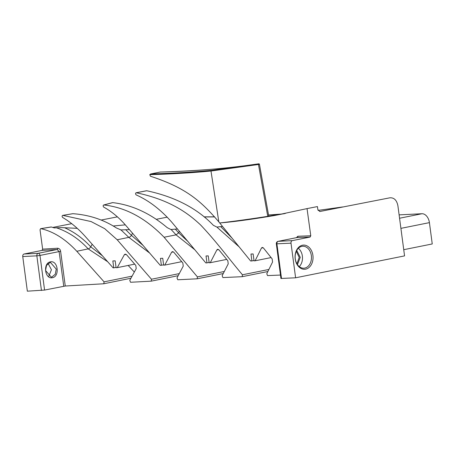 <?xml version="1.0" encoding="UTF-8"?>
<svg xmlns="http://www.w3.org/2000/svg" width="455" height="455" viewBox="0 0 455 455"><rect width="100%" height="100%" fill="white"/><g stroke="black" fill="none" stroke-linecap="round" stroke-linejoin="round"><path stroke-width="0.68" d="M178.178 275.685L151.179 281.162L130.562 282.271L129.766 280.416L136.221 268.569L135.806 265.441L126.49 254.669L125.153 254.1L124.3 254.789L117.248 267.648L116.099 267.711L115.183 260.823L112.846 260.954L113.761 267.841L113.13 267.876L85.148 236.338C77.953 228.342 70.462 222.057 62.665 217.49C61.863 216.495 61.92 215.789 62.836 215.38L62.631 215.391M223.257 273.557L197.146 278.807L177.78 279.774L176.995 277.914L183.246 266.112L182.83 262.99L173.725 252.172L172.422 251.598L171.592 252.28L164.761 265.089L163.646 265.146L162.736 258.258L160.456 258.377L161.371 265.265L160.245 265.322L125.335 224.889C118.647 217.291 111.441 211.365 103.706 207.105C102.881 206.075 102.944 205.37 103.894 204.989L103.575 205.023M267.87 271.527L242.179 276.691L222.916 277.573L222.148 275.713L228.239 263.832L227.819 260.709L218.918 249.852L217.649 249.272L216.842 249.949L210.255 262.711L209.169 262.762L208.254 255.875L206.035 255.977L206.951 262.865L205.819 262.922L171.962 222.415C160.871 209.744 148.933 200.575 136.164 194.911C135.294 193.893 135.34 193.176 136.295 192.766L136.005 192.783M130.955 278.238L103.78 283.766L65.27 286.019L44.579 290.068L27.351 291.177L22.75 256.552A2.235 1.661 -92.9 0 1 24.092 254.009L41.968 250.415L42.639 249.147L40.034 229.803L40.614 228.66M280.473 275.059L267.534 275.594L266.778 273.728L272.568 262.017L272.147 258.895L263.451 247.992L262.222 247.406L261.437 248.077L255.107 260.789L254.055 260.834L253.128 253.947L250.978 254.038L251.899 260.925L250.631 260.982L219.697 222.956C233.188 221.886 251.518 219.401 274.678 215.494L285.564 213.344L268.734 216.142M296.376 237.675L297.866 236.253L310.771 235.781L307.04 208.606L317.431 206.581L317.846 209.607L319.791 211.512L389.884 197.806C394.081 197.55 396.754 200.189 397.897 205.717L404.563 255.886L295.608 277.795L280.928 278.466L276.327 243.835L291.007 243.169A2.235 1.661 87.1 0 1 292.349 240.627L310.094 237.061L297.149 237.533L278.25 241.332L292.349 240.627M399.115 214.874L421.956 213.736A9.316 6.211 78.6 0 1 429.418 222.631L432.25 243.954L403.739 249.687M151.179 281.162L151.464 279.239L117.197 239.768L104.701 228.666L91.063 221.551L62.836 215.38L72.902 213.696C89.043 214.851 103.558 219.617 116.446 227.995L120.979 229.911L128.828 237.374L149.769 253.139M179.281 273.603L151.464 279.239M149.758 174.652L150.793 173.958C172.94 173.315 193.125 172.115 211.342 170.352A0.597 0.449 84.6 0 0 210.989 171.029C192.584 172.809 172.172 174.015 149.758 174.652L150.457 176.233C186.106 187.887 201.076 201.099 218.832 221.898L210.983 171.029L258.463 164.494L267.756 216.324L268.604 216.153M197.146 278.807L197.419 276.896L164.084 237.237C145.577 218.11 125.517 207.361 103.894 204.989L112.738 202.623C132.007 204.915 150.167 213.258 167.218 227.648L170.858 229.496M242.179 276.691L242.441 274.786C226.806 256.125 216.193 241.395 200.632 224.998C186.51 211.649 168.208 199.506 136.295 192.766L146.732 190.747C174.885 196.776 197.1 208.305 213.367 225.316L216.876 227.068L239.341 247.037M65.27 286.019L60.623 251.393C60.441 249.67 59.491 248.612 57.774 248.225L42.639 249.147M103.78 283.766L104.081 281.844L76.804 251.274C65.395 239.017 53.423 231.481 40.882 228.666L51.324 226.994L54.372 227.938L56.283 227.767C68.119 231.663 78.749 238.699 88.179 248.874L107.727 261.767M307.04 208.606L274.678 215.494M150.594 173.992L160.143 172.058C198.517 170.864 231.39 168.117 258.753 163.823L258.463 164.494L259.305 164.323M146.436 190.764L146.732 190.747M112.419 202.651L112.738 202.623M342.672 206.951L318.068 210.398L342.478 206.985L319.825 211.507M204.215 216.955L214.646 216.916M268.535 215.01L281.156 214.117M156.662 219.236L167.23 217.143M113.386 225.976L125.307 224.855M117.407 216.859L101.266 220.021M52.86 227.415L71.691 223.672M77.265 228.347L62.159 227.631L56.283 227.767M129.43 229.627L120.632 229.934M177.484 228.979L171.103 229.474L176.068 234.86L194.973 249.869M222.552 226.442L216.876 227.068M267.756 216.324C253.162 218.65 232.806 221.5 219.697 222.956L218.832 221.898M254.009 260.505L251.899 260.925M271.095 257.575L255.107 260.789M268.888 269.462L242.441 274.786M224.321 271.487L197.419 276.896M163.607 264.816L161.371 265.265M181.727 261.676L164.761 265.089M76.804 251.274L88.179 248.874A2.326 1.041 138.4 0 0 89.47 248.237A2.326 1.041 138.4 0 0 90.022 247.759A2.326 1.041 138.4 0 0 90.744 246.837L102.472 255.846M132.092 276.145L104.081 281.844M134.333 272.039L128.156 265.453M48.139 263.462L51.409 269.752L48.787 276.407M296.91 263.781L299.208 257.388L296.285 251.336M49.942 262.632L50.55 262.558L56.249 269.098L55.271 274.24L51.847 276.998L51.239 277.072L45.545 270.532L46.524 265.39L49.942 262.632M297.439 264.617L300.26 257.348L296.728 250.455M299.271 266.607A10.994 8.156 87.1 0 0 298.361 248.288M304.753 268.092A10.994 8.156 -92.9 0 1 303.855 268.2A10.994 8.156 -92.9 0 1 295.204 258.235A10.994 8.156 -92.9 0 1 301.864 246.354A10.994 8.156 -92.9 0 1 302.763 246.246A10.994 8.156 -92.9 0 1 311.408 256.211A10.994 8.156 -92.9 0 1 304.753 268.092M305.646 269.155A12.109 8.986 -92.9 0 1 295.204 258.963A12.109 8.986 -92.9 0 1 302.467 245.217A12.109 8.986 -92.9 0 1 312.909 255.403A12.109 8.986 -92.9 0 1 305.646 269.155M295.608 277.795L291.007 243.169M310.771 235.781L310.094 237.061M57.774 248.225A1.12 0.779 -93.4 0 1 57.154 249.494L41.968 250.415M60.623 251.393L59.11 251.598L57.154 249.494L38.192 253.31A2.235 1.49 78.6 0 1 39.983 255.443L36.849 255.846A2.235 1.661 -92.9 0 1 38.192 253.31L24.092 254.009M50.346 261.87C57.995 260.084 60.003 276.452 52.444 277.709C44.795 279.495 42.781 263.126 50.346 261.87M297.866 236.253A1.12 0.882 -92.1 0 1 297.149 237.533M297.013 237.55L278.102 241.349A2.235 1.49 78.6 0 1 278.25 241.332A2.235 1.661 87.1 0 0 276.907 243.869L281.508 278.5M211.342 170.352L258.753 163.823M116.059 267.381L113.761 267.841M134.68 264.139L117.248 267.648M125.643 229.604L131.404 235.343L132.564 233.25M175.232 229.047L178.661 232.841L188.12 241.662M209.124 262.433L206.951 262.865M226.744 259.395L210.255 262.711M220.692 226.596L232.351 238.448M263.195 247.725L261.437 248.077M164.084 237.237L176.068 234.86L178.661 232.841L179.367 231.22M173.452 251.905L171.592 252.28M117.197 239.768L128.828 237.374A2.326 1.064 139 0 0 131.404 235.343L143.291 245.643M64.65 227.767C74.233 231.999 82.935 238.357 90.744 246.837L92.177 244.272M63.751 286.218L59.11 251.598L39.983 255.443L44.579 290.068M41.45 290.472L36.849 255.846L22.75 256.552M126.211 254.408L124.3 254.789M218.656 249.585L216.842 249.949M429.418 222.631L400.906 228.364M421.956 213.736L399.558 218.241M150.645 173.981L160.114 172.058M268.734 216.136L259.447 164.306A0.597 0.597 0 0 0 258.77 163.823C227.318 168.458 194.444 171.199 160.137 172.053M136.09 192.766L146.521 190.747M40.649 228.655L51.079 226.977M278.102 241.349A2.235 2.235 0 0 0 276.327 243.835M284.819 213.56L283.431 213.839M204.085 216.853L214.561 216.825M268.53 214.97L281.526 214.055M62.693 215.386L72.754 213.702M103.632 205.006L112.476 202.64"/></g></svg>
